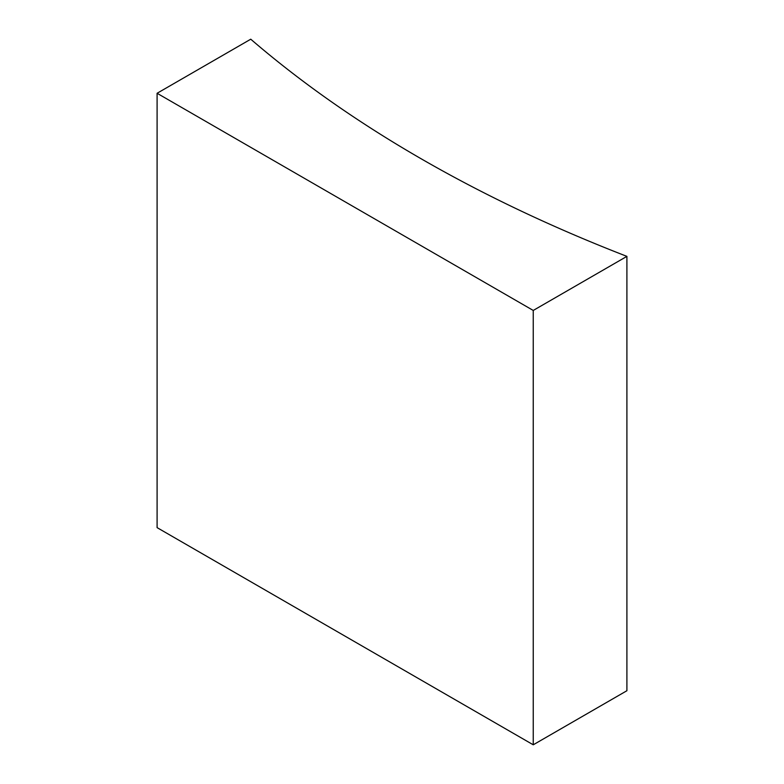 <?xml version="1.0" encoding="UTF-8"?>
<svg xmlns="http://www.w3.org/2000/svg" width="784" height="784" viewBox="0 0 784 784"><rect width="100%" height="100%" fill="white"/><g stroke="black" fill="none" stroke-linecap="round" stroke-linejoin="round"><path stroke-width="1.18" d="M533.247 310.444L626.906 256.368L626.906 690.724L533.247 744.8L157.094 527.632L157.094 93.276L533.247 310.444L533.247 744.8M626.906 256.368A1375.136 793.927 180 0 1 250.753 39.2L157.094 93.276"/></g></svg>
